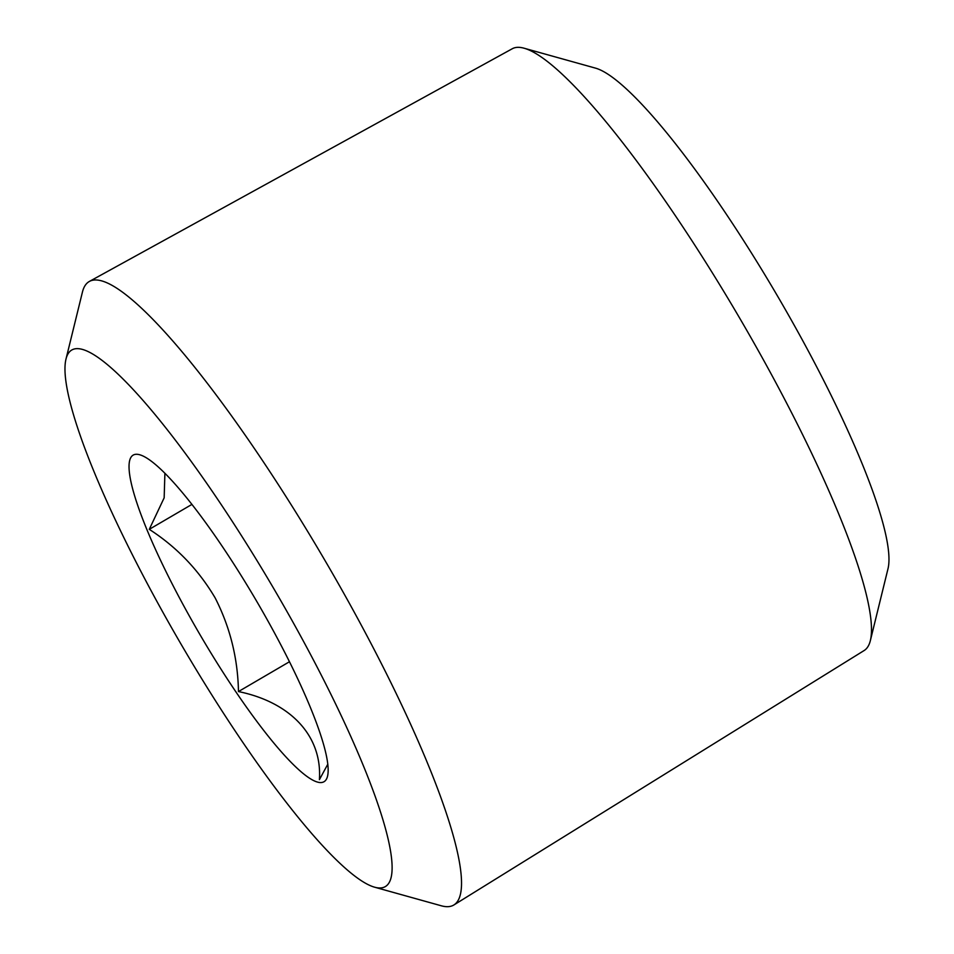 <?xml version="1.0" encoding="UTF-8"?>
<svg xmlns="http://www.w3.org/2000/svg" width="954" height="954" viewBox="0 0 954 954"><rect width="100%" height="100%" fill="white"/><g stroke="black" fill="none" stroke-linecap="round" stroke-linejoin="round"><path stroke-width="1.43" d="M65.969 359.169L82.438 292.067A361.137 62.797 59.7 0 1 89.402 281.43L512.274 48.749A348.556 60.615 59.7 0 1 521.898 47.7A348.556 60.615 59.7 0 1 524.032 48.201A348.556 60.615 59.7 0 1 740.292 319.185A348.556 60.615 59.7 0 1 870.37 640.551A348.556 60.615 59.7 0 1 864.133 650.533L453.949 904.929A361.137 62.797 59.7 0 1 443.491 906.3A361.137 62.797 59.7 0 1 441.273 905.775L374.707 887.22A310.718 54.032 59.7 0 1 158.889 605.027A310.718 54.032 59.7 0 1 65.969 359.169A310.718 54.032 59.7 0 1 298.256 631.727A310.718 54.032 59.7 0 1 374.707 887.22M89.402 281.43A361.137 62.797 59.7 0 1 99.371 280.345A361.137 62.797 59.7 0 1 352.42 608.843A361.137 62.797 59.7 0 1 453.949 904.929M164.899 473.327L164.16 497.833L149.277 529.339C176.597 546.94 198.575 569.824 215.187 597.979C230.081 627.172 237.844 658.355 238.464 691.567C290.648 702.239 322.345 735.963 319.411 779.645L327.806 764.202M186.161 610.25A189.13 32.889 59.7 0 1 139.63 454.736A189.13 32.889 59.7 0 1 270.996 626.504A189.13 32.889 59.7 0 1 327.556 776.151A189.13 32.889 59.7 0 1 186.161 610.25M238.464 691.567L289.467 661.742M149.277 529.339L191.897 504.416M524.032 48.201L595.391 68.104A294.524 51.218 59.7 0 1 778.118 297.064A294.524 51.218 59.7 0 1 888.031 568.608L870.37 640.551"/></g></svg>
